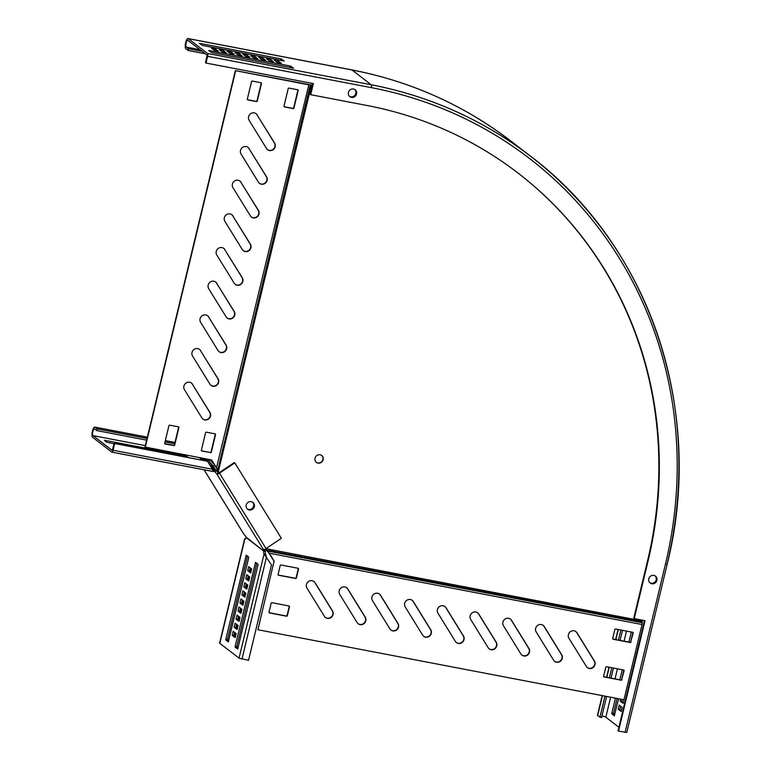 <?xml version="1.0" encoding="UTF-8"?>
<svg xmlns="http://www.w3.org/2000/svg" width="771" height="771" viewBox="0 0 771 771"><rect width="100%" height="100%" fill="white"/><g stroke="black" fill="none" stroke-linecap="round" stroke-linejoin="round"><path stroke-width="1.16" d="M202.802 418.971A4.896 4.616 127.6 0 0 209.693 412.263L192.258 384.025A4.896 4.616 127.6 0 0 191.343 382.975M192.538 384.247A4.896 4.616 127.6 0 0 184.693 384.344A4.896 4.616 127.6 0 0 184.452 389.673L201.886 417.911A4.896 4.616 127.6 0 0 209.028 418.624A4.896 4.616 127.6 0 0 209.972 412.485L192.258 384.025M218.974 351.624A4.896 4.616 127.6 0 0 225.855 344.926L208.421 316.688A4.896 4.616 127.6 0 0 207.505 315.628M208.7 316.91A4.896 4.616 127.6 0 0 200.855 317.006A4.896 4.616 127.6 0 0 200.624 322.336L218.058 350.574A4.896 4.616 127.6 0 0 225.19 351.287A4.896 4.616 127.6 0 0 226.134 345.148L208.421 316.688M210.888 385.298A4.896 4.616 127.6 0 0 217.779 378.6L200.335 350.362A4.896 4.616 127.6 0 0 199.419 349.302M200.614 350.574A4.896 4.616 127.6 0 0 192.779 350.68A4.896 4.616 127.6 0 0 192.538 356L209.972 384.237A4.896 4.616 127.6 0 0 217.104 384.96A4.896 4.616 127.6 0 0 218.058 378.812L200.335 350.362M227.05 317.96A4.896 4.616 127.6 0 0 233.941 311.262L216.506 283.024A4.896 4.616 127.6 0 0 215.591 281.964M216.786 283.236A4.896 4.616 127.6 0 0 208.941 283.333A4.896 4.616 127.6 0 0 208.7 288.662L226.134 316.9A4.896 4.616 127.6 0 0 233.276 317.623A4.896 4.616 127.6 0 0 234.22 311.474L216.506 283.024M235.136 284.287A4.896 4.616 127.6 0 0 242.027 277.589L224.592 249.351A4.896 4.616 127.6 0 0 223.677 248.291M224.872 249.573A4.896 4.616 127.6 0 0 217.027 249.669A4.896 4.616 127.6 0 0 216.786 254.999L234.22 283.227A4.896 4.616 127.6 0 0 241.352 283.95A4.896 4.616 127.6 0 0 242.306 277.801L224.592 249.351M243.222 250.623A4.896 4.616 127.6 0 0 250.103 243.915L232.669 215.687A4.896 4.616 127.6 0 0 231.753 214.627M232.948 215.899A4.896 4.616 127.6 0 0 225.113 215.996A4.896 4.616 127.6 0 0 224.872 221.325L242.306 249.563A4.896 4.616 127.6 0 0 249.438 250.286A4.896 4.616 127.6 0 0 250.392 244.137L232.669 215.687M251.307 216.95A4.896 4.616 127.6 0 0 258.189 210.252L240.754 182.014A4.896 4.616 127.6 0 0 239.839 180.954M241.034 182.226A4.896 4.616 127.6 0 0 233.189 182.332A4.896 4.616 127.6 0 0 232.948 187.652L250.392 215.89A4.896 4.616 127.6 0 0 257.524 216.612A4.896 4.616 127.6 0 0 258.468 210.464L240.754 182.014M259.384 183.286A4.896 4.616 127.6 0 0 266.274 176.578L248.84 148.34A4.896 4.616 127.6 0 0 247.925 147.29M249.12 148.562A4.896 4.616 127.6 0 0 241.275 148.658A4.896 4.616 127.6 0 0 241.034 153.988L258.468 182.226A4.896 4.616 127.6 0 0 265.61 182.939A4.896 4.616 127.6 0 0 266.554 176.8L248.84 148.34M267.47 149.613A4.896 4.616 127.6 0 0 274.36 142.914L256.926 114.677A4.896 4.616 127.6 0 0 256.011 113.616M257.206 114.889A4.896 4.616 127.6 0 0 249.361 114.995A4.896 4.616 127.6 0 0 249.12 120.315L266.554 148.552A4.896 4.616 127.6 0 0 273.686 149.275A4.896 4.616 127.6 0 0 274.64 143.127L256.926 114.677M354.766 89.494A4.337 4.086 -52.4 0 1 349.504 96.317M356.106 93.609A4.337 4.086 -52.4 0 1 349.639 96.442A4.337 4.086 127.6 0 0 354.92 89.581A4.337 4.086 -52.4 0 1 356.106 93.609M313.893 581.44A4.896 4.616 -52.4 0 1 314.809 582.5L332.243 610.738A4.896 4.616 -52.4 0 1 325.352 617.436M333.062 614.535A4.896 4.616 -52.4 0 1 324.437 616.376L307.003 588.138A4.896 4.616 -52.4 0 1 314.028 581.546A4.896 4.616 -52.4 0 1 315.088 582.712L332.523 610.95A4.896 4.616 -52.4 0 1 333.062 614.535M379.371 593.969A4.896 4.616 -52.4 0 1 380.286 595.029L397.72 623.257A4.896 4.616 -52.4 0 1 390.839 629.965M398.549 627.064A4.896 4.616 -52.4 0 1 389.924 628.905L372.489 600.667A4.896 4.616 -52.4 0 1 379.515 594.075A4.896 4.616 -52.4 0 1 380.566 595.241L398 623.479A4.896 4.616 -52.4 0 1 398.549 627.064M346.632 587.704A4.896 4.616 -52.4 0 1 347.548 588.765L364.982 617.002A4.896 4.616 -52.4 0 1 358.091 623.7M365.801 620.8A4.896 4.616 -52.4 0 1 357.175 622.64L339.741 594.402A4.896 4.616 -52.4 0 1 346.777 587.81A4.896 4.616 -52.4 0 1 347.827 588.977L365.261 617.214A4.896 4.616 -52.4 0 1 365.801 620.8M412.109 600.233A4.896 4.616 -52.4 0 1 413.025 601.293L430.469 629.522A4.896 4.616 -52.4 0 1 423.578 636.229M431.288 633.328A4.896 4.616 -52.4 0 1 422.662 635.169L405.228 606.931A4.896 4.616 -52.4 0 1 412.254 600.339A4.896 4.616 -52.4 0 1 413.304 601.505L430.748 629.743A4.896 4.616 -52.4 0 1 431.288 633.328M444.857 606.498A4.896 4.616 -52.4 0 1 445.773 607.548L463.207 635.786A4.896 4.616 -52.4 0 1 456.316 642.494M464.026 639.593A4.896 4.616 -52.4 0 1 455.401 641.433L437.967 613.196A4.896 4.616 -52.4 0 1 444.992 606.594A4.896 4.616 -52.4 0 1 446.052 607.77L463.487 636.008A4.896 4.616 -52.4 0 1 464.026 639.593M477.596 612.762A4.896 4.616 -52.4 0 1 478.512 613.812L495.946 642.05A4.896 4.616 -52.4 0 1 489.055 648.758M496.765 645.857A4.896 4.616 -52.4 0 1 488.139 647.698L470.705 619.46A4.896 4.616 -52.4 0 1 477.741 612.858A4.896 4.616 -52.4 0 1 478.791 614.034L496.225 642.272A4.896 4.616 -52.4 0 1 496.765 645.857M510.335 619.017A4.896 4.616 -52.4 0 1 511.25 620.077L528.684 648.315A4.896 4.616 -52.4 0 1 521.803 655.013M529.513 652.121A4.896 4.616 -52.4 0 1 520.888 653.962L503.453 625.724A4.896 4.616 -52.4 0 1 510.479 619.123A4.896 4.616 -52.4 0 1 511.53 620.298L528.964 648.536A4.896 4.616 -52.4 0 1 529.513 652.121M543.073 625.281A4.896 4.616 -52.4 0 1 543.989 626.341L561.433 654.579A4.896 4.616 -52.4 0 1 554.542 661.277M562.252 658.386A4.896 4.616 -52.4 0 1 553.626 660.227L536.192 631.989A4.896 4.616 -52.4 0 1 543.218 625.387A4.896 4.616 -52.4 0 1 544.268 626.563L561.712 654.801A4.896 4.616 -52.4 0 1 562.252 658.386M575.821 631.545A4.896 4.616 -52.4 0 1 576.737 632.606L594.171 660.843A4.896 4.616 -52.4 0 1 587.28 667.541M594.99 664.65A4.896 4.616 -52.4 0 1 586.365 666.481L568.931 638.253A4.896 4.616 -52.4 0 1 575.956 631.651A4.896 4.616 -52.4 0 1 577.016 632.827L594.451 661.055A4.896 4.616 -52.4 0 1 594.99 664.65M649.837 582.703A4.337 4.086 127.6 0 0 655.099 575.879M651.37 583.396A4.337 4.086 127.6 0 0 655.244 575.966A4.337 4.086 -52.4 0 1 649.972 582.828A4.337 4.086 127.6 0 0 651.37 583.396M247.269 508.956A4.337 4.086 127.6 0 0 252.531 502.123M248.802 509.641A4.337 4.086 127.6 0 0 252.676 502.21A4.337 4.086 -52.4 0 1 247.404 509.072A4.337 4.086 127.6 0 0 248.802 509.641M316.303 462.282A4.337 4.086 127.6 0 0 322.509 460.499A4.337 4.086 127.6 0 0 321.594 455.41M318.086 463.13A4.337 4.086 127.6 0 0 321.738 455.516A4.337 4.086 127.6 0 0 315.349 457.28A4.337 4.086 127.6 0 0 318.086 463.13M266.862 550.802L265.764 548.74L268.077 551.12L267.701 551.679L266.862 550.802L267.229 550.234L642.233 621.985L642.532 620.212M257.938 629.753L274.042 561.307L257.938 629.753L623.98 699.779L642.05 624.52A2.448 0.742 -79.2 0 0 642.262 622.708L642.233 621.985M218.916 472.874L216.468 468.074L308.805 84.829L312.332 85.234L312.756 83.47M642.359 620.944L265.87 548.673M264.916 549.183L265.214 549.723L263.778 550.687L263.374 549.415A2.448 0.781 148.3 0 0 266.043 548.557L281.348 538.283L234.789 462.899L234.326 462.533L219.022 472.806L218.068 470.618L310.646 84.983L309.759 84.694L312.053 85.022L312.438 83.413M218.28 471.842L311.465 85.07M267.701 551.679L269.166 553.183L642.05 624.52M642.262 622.708L268.077 551.12L274.322 561.529M271.151 603.259A0.704 0.655 -52.4 0 1 271.961 602.71L288.99 605.967A0.704 0.655 -52.4 0 1 289.482 606.767L287.352 615.653A0.704 0.655 -52.4 0 1 286.533 616.202L269.503 612.945A0.704 0.655 -52.4 0 1 269.012 612.145L271.151 603.259M280.201 565.548A0.704 0.655 -52.4 0 1 281.02 564.998L298.04 568.256A0.704 0.655 -52.4 0 1 298.541 569.056L296.401 577.942A0.704 0.655 -52.4 0 1 295.582 578.491L278.562 575.233A0.704 0.655 -52.4 0 1 278.071 574.434L280.201 565.548M631.015 641.964A0.704 0.655 -52.4 0 1 630.196 642.513L613.176 639.255A0.704 0.655 -52.4 0 1 612.685 638.455L614.815 629.56A0.704 0.655 -52.4 0 1 615.634 629.02L632.654 632.278A0.704 0.655 -52.4 0 1 633.145 633.068L630.736 641.742A0.704 0.655 -52.4 0 1 629.917 642.291L612.897 639.034A0.704 0.655 -52.4 0 1 612.781 639.005M621.966 679.665A0.704 0.655 -52.4 0 1 621.147 680.215L604.117 676.957A0.704 0.655 -52.4 0 1 603.626 676.167L605.765 667.272A0.704 0.655 -52.4 0 1 606.575 666.722L623.604 669.98A0.704 0.655 -52.4 0 1 624.096 670.78L621.686 679.453A0.704 0.655 -52.4 0 1 620.867 680.003L603.838 676.745A0.704 0.655 -52.4 0 1 603.732 676.716M274.042 561.307L268.886 552.971M289.096 605.996A0.704 0.655 -52.4 0 1 289.202 606.546L287.072 615.441A0.704 0.655 -52.4 0 1 286.253 615.99L269.224 612.733A0.704 0.655 -52.4 0 1 269.118 612.694M298.155 568.285A0.704 0.655 -52.4 0 1 298.252 568.844L296.122 577.73A0.704 0.655 -52.4 0 1 295.303 578.279L278.283 575.021A0.704 0.655 -52.4 0 1 278.167 574.993M632.769 632.307A0.704 0.655 -52.4 0 1 632.866 632.856L630.736 641.742M623.71 670.018A0.704 0.655 -52.4 0 1 623.816 670.568L621.686 679.453M217.171 470.339L218.068 470.618L217.856 469.79L211.591 459.95L144.977 447.035L235.348 70.614L309.759 84.694M216.959 469.5L217.856 469.79L310.231 84.993L309.344 84.714M211.427 459.911L216.468 468.074M164.811 443.778A0.704 0.655 127.6 0 0 164.927 443.817L173.571 445.465A0.704 0.655 127.6 0 0 174.381 444.915L178.593 427.413A0.704 0.655 127.6 0 0 178.486 426.855M201.482 450.794A0.704 0.655 127.6 0 0 201.597 450.833L210.242 452.481A0.704 0.655 127.6 0 0 211.052 451.931L215.254 434.43A0.704 0.655 127.6 0 0 215.157 433.871M284.094 106.697A0.704 0.655 127.6 0 0 284.21 106.726L292.845 108.383A0.704 0.655 127.6 0 0 293.664 107.834L297.866 90.323A0.704 0.655 127.6 0 0 297.77 89.773M247.424 99.681A0.704 0.655 127.6 0 0 247.539 99.71L256.174 101.367A0.704 0.655 127.6 0 0 256.994 100.818L261.196 83.307A0.704 0.655 127.6 0 0 261.099 82.757M308.805 84.829L235.348 70.614M235.627 70.836L145.256 447.257M173.851 445.686A0.704 0.655 127.6 0 0 174.66 445.137L178.872 427.626A0.704 0.655 127.6 0 0 178.371 426.826L169.736 425.178A0.704 0.655 127.6 0 0 168.916 425.717L164.715 443.229A0.704 0.655 127.6 0 0 165.206 444.029L173.571 445.465M210.522 452.693A0.704 0.655 127.6 0 0 211.331 452.153L215.533 434.642A0.704 0.655 127.6 0 0 215.042 433.842L206.397 432.184A0.704 0.655 127.6 0 0 205.587 432.733L201.385 450.245A0.704 0.655 127.6 0 0 201.877 451.045L210.242 452.481M289.009 88.087A0.704 0.655 127.6 0 0 288.2 88.636L283.988 106.147A0.704 0.655 127.6 0 0 284.489 106.947L293.125 108.595A0.704 0.655 127.6 0 0 293.944 108.046L298.146 90.544A0.704 0.655 127.6 0 0 297.654 89.744L289.009 88.087M252.339 81.071A0.704 0.655 127.6 0 0 251.529 81.62L247.318 99.131A0.704 0.655 127.6 0 0 247.819 99.931L256.464 101.579A0.704 0.655 127.6 0 0 257.273 101.03L261.475 83.528A0.704 0.655 127.6 0 0 260.983 82.728L252.339 81.071M348.453 92.414A4.337 4.086 127.6 0 0 349.861 96.635A4.337 4.086 127.6 0 0 356.568 93.966A4.337 4.086 127.6 0 0 355.152 89.754A4.337 4.086 127.6 0 0 348.453 92.414M653.847 575.407A4.337 4.086 -52.4 0 1 656.584 581.257A4.337 4.086 -52.4 0 1 650.194 583.021A4.337 4.086 -52.4 0 1 653.847 575.407M602.19 695.606L597.448 715.353A5.252 0.761 13.5 0 0 597.641 715.633L601.525 717.676L606.613 696.454M618.891 727.255L605.833 717.203A3.498 0.501 13.5 0 0 601.939 715.922M634.225 618.621L633.752 618.265L647.659 560.353L648.122 560.719L634.225 618.621L645.028 620.694L618.515 731.13L626.784 732.45L667.204 564.102C705.532 411.685 649.934 245.862 530.323 156.031A419.906 395.398 127.6 0 0 371.217 84.771L351.99 69.978A5.252 1.6 -79.2 0 0 351.759 69.872A5.252 1.6 -79.2 0 0 351.518 69.882M622.496 630.331L620.077 640.412M613.437 668.043L611.018 678.123M635.738 650.869L634.764 654.907M632.818 662.983L633.791 658.935M631.854 667.031L630.89 671.069M629.917 675.107L628.943 679.145M624.096 699.345L623.132 703.393L620.144 701.09L620.607 699.133M626.033 691.269L625.059 695.297M627.98 683.183L626.996 687.221M637.675 642.783L636.711 646.821M615.431 698.14L611.846 713.059L611.875 713.879L614.333 715.758L618.602 698.748M631.304 632.018L628.885 642.098M622.255 669.72L619.826 679.8M622.158 707.431L619.171 705.128L618.197 709.175L621.185 711.469L622.158 707.431M644.498 620.588L618.043 730.773L618.515 731.13M647.659 560.353A398.915 375.631 127.6 0 0 517.939 172.993M648.122 560.719A398.915 375.631 127.6 0 0 518.17 173.176A398.915 375.631 127.6 0 0 367.025 105.482L310.713 94.708L310.241 94.341L312.853 83.49M310.713 94.708L313.383 83.596L205.992 63.049L205.52 62.692L207.11 55.136L187.883 40.343A3.498 1.06 -79.2 0 0 187.729 40.265A3.498 1.06 -79.2 0 0 186.081 43.243A3.498 1.06 -79.2 0 0 186.264 47.07L188.5 48.795L202.301 51.435M205.992 63.049L207.601 56.312A2.448 0.742 -79.2 0 0 207.515 53.459L188.288 38.656A5.252 1.6 -79.2 0 0 188.057 38.55A5.252 1.6 -79.2 0 0 185.58 43.012A5.252 1.6 -79.2 0 0 185.859 48.756L188.105 50.481L188.5 48.795M622.245 699.442L621.773 701.408L623.315 702.593M617.07 698.459L613.485 713.368L614.68 715.083M632.885 632.577L630.62 642.002M623.826 670.288L621.561 679.714M620.616 706.246L619.836 709.484L621.378 710.669M620.857 630.013L618.438 640.094M611.798 667.725L609.379 677.805M604.984 696.146L599.886 717.358M205.346 53.777L188.105 50.481M619.836 709.484L618.197 709.175M621.773 701.408L620.144 701.09M269.493 61.015L273.426 61.767L270.438 59.473L266.506 58.721L269.493 61.015M261.639 59.512L265.571 60.263L262.583 57.97L258.651 57.218L261.639 59.512M253.784 58.008L257.707 58.76L254.719 56.466L250.797 55.714L253.784 58.008M245.92 56.505L249.852 57.256L246.865 54.963L242.932 54.211L245.92 56.505M208.594 50.5L211.861 52.63L293.558 68.185L290.262 66.017L208.594 50.5M222.347 51.994L226.279 52.746L223.291 50.452L219.359 49.701L222.347 51.994M230.211 53.498L234.133 54.249L231.146 51.956L227.223 51.204L230.211 53.498M238.066 55.001L241.998 55.753L239.01 53.459L235.078 52.707L238.066 55.001M277.358 62.518L281.28 63.27L278.292 60.967L274.37 60.215L277.358 62.518M199.255 43.311L202.522 45.45L284.22 61.005L280.923 58.827L199.255 43.311M214.492 50.491L218.424 51.243L215.437 48.949L211.505 48.197L214.492 50.491M215.437 48.949L215.032 50.597M278.292 60.967L277.897 62.624M239.01 53.459L238.605 55.107M231.146 51.956L230.751 53.604M223.291 50.452L222.896 52.1M246.865 54.963L246.469 56.611M254.719 56.466L254.324 58.114M262.583 57.97L262.179 59.618M270.438 59.473L270.043 61.121M253.852 503.424A4.337 4.086 -52.4 0 1 247.626 509.265A4.337 4.086 -52.4 0 1 247.539 502.779A4.337 4.086 -52.4 0 1 253.852 503.424M219.022 472.806L218.26 473.047L216.391 470.647L214.945 471.611L213.191 471.245M234.789 462.899L219.494 473.163A2.448 0.781 148.3 0 1 216.815 474.02L214.531 471.332L214.936 469.645L213.374 469.78M265.214 549.723L265.494 551.516L263.855 551.198L246.007 537.021L243.434 533.465M201.491 459.005L208.739 460.75L210.184 459.776L214.791 465.356M201.308 458.861L203.669 458.427M214.83 465.424L213.394 466.388L215.485 469.77M213.239 468.045L208.739 460.75L213.394 466.388M210.579 466.291L216.391 470.647L210.232 465.723M174.044 445.378L164.724 443.595M146.635 440.135L96.857 430.613L97.262 428.927L147.039 438.448M174.67 443.739L165.033 441.889M211.948 468.903L213.538 469.799L213.047 471.495L212.411 469.26L207.486 461.27L114.667 443.518L113.048 450.245A2.448 0.742 100.8 0 1 111.94 452.153A2.448 0.742 100.8 0 1 111.834 452.105L92.597 437.302A5.252 1.6 100.8 0 1 92.318 431.558A5.252 1.6 100.8 0 1 94.794 427.095A5.252 1.6 100.8 0 1 95.026 427.201L97.262 428.927M207.486 461.27L114.195 443.152L112.267 450.437L93.002 435.615A3.498 1.06 100.8 0 1 92.819 431.789A3.498 1.06 100.8 0 1 94.467 428.811A3.498 1.06 100.8 0 1 94.621 428.888L96.857 430.613M114.06 443.72L106.398 442.149L104.442 440.26L185.638 455.796L188.076 457.29M246.007 537.021L246.084 537.532A2.795 0.848 -79.2 0 1 244.947 539.218A2.795 0.848 -79.2 0 1 244.831 539.16L245.082 539.208M246.084 537.532L263.855 551.198A2.795 0.848 -79.2 0 0 264.058 553.963L271.459 564.883L248.541 660.333L239.049 658.135L219.822 643.332A5.252 0.761 -166.5 0 1 219.629 643.053L244.638 538.871A5.252 0.761 13.5 0 0 244.831 539.16L219.822 643.332M250.777 568.237L249.997 571.475M248.84 576.313L248.06 579.551M246.893 584.389L246.122 587.637M244.956 592.475L244.176 595.713M243.019 600.551L242.239 603.799M241.072 608.637L240.301 611.875M239.135 616.713L238.355 619.961M237.198 624.799L236.418 628.037M235.251 632.875L234.48 636.123M239.049 658.135L264.058 553.963L265.696 554.272L266.062 556.537M265.976 556.209L266.525 556.893L241.998 659.08M245.612 538.669A5.252 0.761 13.5 0 0 244.638 538.871M246.228 555.159L248.657 557.028L248.686 557.847L228.312 641.886L225.855 640.007L225.836 639.188L246.228 555.159M228.669 641.221L227.474 639.506L247.491 556.132M235.097 623.18L238.085 625.483L237.111 629.522L234.124 627.218L235.097 623.18M234.124 627.218L235.762 627.536L236.543 624.298M237.304 628.722L235.762 627.536M238.981 607.018L241.969 609.321L240.995 613.359L238.008 611.056L238.981 607.018M238.008 611.056L239.646 611.374L240.427 608.136M241.188 612.56L239.646 611.374M242.855 590.856L245.843 593.159L244.879 597.197L241.892 594.904L242.855 590.856M241.892 594.904L243.52 595.212L244.301 591.974M245.062 596.397L243.52 595.212M246.739 574.694L249.727 576.997L248.754 581.035L245.766 578.742L246.739 574.694M245.766 578.742L247.404 579.05L248.185 575.812M248.946 580.235L247.404 579.05M251.664 568.911L250.691 572.959L247.703 570.656L248.676 566.618L251.664 568.911M247.703 570.656L249.341 570.974L250.122 567.726M250.883 572.159L249.341 570.974M244.792 582.78L247.78 585.073L246.816 589.121L243.829 586.818L244.792 582.78M243.829 586.818L245.467 587.136L246.238 583.888M247.009 588.321L245.467 587.136M240.918 598.942L243.906 601.235L242.932 605.283L239.945 602.98L240.918 598.942M239.945 602.98L241.583 603.288L242.364 600.05M243.125 604.483L241.583 603.288M237.034 615.104L240.022 617.398L239.058 621.436L236.071 619.142L237.034 615.104M236.071 619.142L237.709 619.45L238.48 616.212M239.251 620.645L237.709 619.45M233.16 631.266L236.148 633.56L235.174 637.598L232.187 635.304L233.16 631.266M232.187 635.304L233.825 635.612L234.606 632.374M235.367 636.798L233.825 635.612M237.998 648.401L236.803 646.686L256.82 563.312M237.622 649.057L235.194 647.187L235.174 646.377L255.538 562.329L257.996 564.208L258.015 565.027L237.69 649.066M265.494 551.516A2.795 0.848 -79.2 0 0 265.696 554.272M626.505 631.092L624.086 641.173M617.446 668.804L615.027 678.885M610.622 697.225L605.833 717.203M207.601 56.312L371.314 87.634A417.458 393.094 127.6 0 1 665.479 564.035L625.059 732.383M665.479 564.035L667.204 564.102M618.313 629.531L615.894 639.612M609.263 667.243L606.844 677.323M602.44 695.654L597.641 715.633M188.057 38.55L351.759 69.872C410.77 81.331 463.872 105.116 511.086 141.228A419.906 395.398 127.6 0 0 351.99 69.978L188.288 38.656M667.117 563.967A419.906 395.398 127.6 0 0 530.323 156.031L511.086 141.228M371.314 87.634A2.448 0.742 -79.2 0 0 371.217 84.771L207.515 53.459M613.514 714.187L611.875 713.879M613.485 713.368L611.846 713.059M200.055 49.71L186.264 47.07M280.923 58.827L280.548 60.379M281.762 59.097L281.415 60.543M290.262 66.017L289.886 67.559M291.101 66.287L290.754 67.732M263.374 549.415L216.815 474.02L218.26 473.047M243.925 534.264L204.113 469.79M266.043 548.557L219.494 473.163M202.455 460.046L199.275 457.589M174.969 442.496L165.331 440.655M147.328 437.205L95.026 427.201M212.411 469.26L113.048 450.245M145.314 445.628L93.002 435.615M185.406 456.779L185.638 455.796M186.274 456.943L186.486 456.066M212.979 471.457L112.055 452.143M245.882 555.689L247.26 555.949M225.836 639.188L227.474 639.506M225.855 640.007L227.493 640.315M235.194 647.187L236.832 647.505M255.22 562.878L256.598 563.138M235.174 646.377L236.803 646.686M618.072 629.483L615.643 639.564M609.013 667.194L606.594 677.275M204.064 469.78L243.646 533.889M202.975 460.142L199.785 457.685M94.794 427.095L147.348 437.147M165.341 440.598L174.978 442.438M213.047 471.495L111.94 452.153"/></g></svg>
